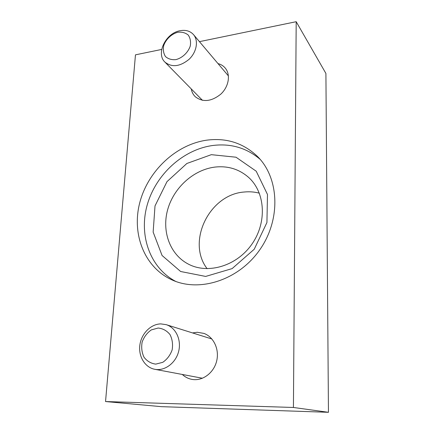 <?xml version="1.0" encoding="UTF-8"?>
<svg xmlns="http://www.w3.org/2000/svg" width="434" height="434" viewBox="0 0 434 434"><rect width="100%" height="100%" fill="white"/><g stroke="black" fill="none" stroke-linecap="round" stroke-linejoin="round"><path stroke-width="0.65" d="M161.703 49.433L135.462 54.841L105.543 401.548L161.329 406.658L328.457 412.3L325.907 73.444L296.194 21.7L199.45 41.648M105.543 401.548L293.427 407.472L328.457 412.3M293.427 407.472L296.194 21.7M206.676 140.171C175.971 144.576 148.124 170.877 139.851 202.336C131.469 233.736 144.218 267.523 172.287 280.033C199.884 292.614 239.085 279.957 260.02 249.447C281.156 219.078 279.127 177.978 257.644 156.62C243.49 143.084 226.499 137.6 206.676 140.171M182.302 374.455C185.285 377.249 188.752 378.925 192.712 379.5C203.058 380.992 213.989 372.573 216.696 360.882C219.512 349.213 213.615 336.887 203.926 333.404L197.242 332.265L192.55 332.927M191.264 88.921C191.812 92.073 193.173 94.693 195.343 96.793C202.944 102.505 211.439 101.616 220.83 94.118C228.696 86.811 230.769 74.946 225.468 68.355C223.564 65.973 221.074 64.389 218.004 63.597M259.348 193.173C254.422 191.871 249.366 191.492 244.19 192.023C209.519 194.372 186.262 241.592 207.126 268.7M214.868 167.095C193.553 169.737 173.877 187.602 167.741 209.4C161.535 231.165 169.862 254.687 188.562 264.214C208.282 274.505 237.024 265.89 252.062 243.941C267.279 222.116 265.174 192.208 248.601 177.398C239.063 169.081 227.817 165.647 214.868 167.095M211.325 154.672L186.88 163.472L166.987 181.645L155.014 205.906L153.148 232.082L162.066 255.485L180.631 271.5L205.651 276.431L232.125 268.603L254.232 249.241L266.926 222.523L267.485 194.486L256.212 171.208L236.02 157.211L211.325 154.672M260.156 159.354C246.534 147.815 230.666 143.204 212.552 145.52C182.915 149.659 155.952 174.463 147.31 204.615C138.603 234.713 149.621 267.664 175.737 281.422M160.77 323.894C150.793 324.068 141.413 333.567 139.878 344.949C138.24 356.319 144.891 367.479 154.808 369.296C164.763 371.271 175.824 363.019 178.656 351.361C181.613 339.73 175.765 327.556 166.206 324.659L160.77 323.894M158.15 328.028L151.314 329.911C147.099 332.84 144.039 336.898 142.14 342.073C141.186 347.509 141.815 352.56 144.017 357.231C147.083 361.196 150.999 363.491 155.763 364.121L162.75 362.33C167.101 359.363 170.231 355.218 172.152 349.885C173.058 344.308 172.341 339.204 169.998 334.56C166.824 330.692 162.875 328.511 158.15 328.028M179.877 30.76C165.604 33.266 155.784 53.702 164.936 62.111C171.924 67.633 179.974 66.695 189.088 59.295C196.705 52.107 198.712 40.633 193.537 34.655C190.168 30.944 185.611 29.648 179.877 30.76M177.734 32.262C171.419 34.031 165.913 39.266 163.699 45.592C162.907 49.823 163.504 53.485 165.5 56.577C168.24 58.986 171.718 60 175.922 59.621C182.34 57.939 188.02 52.59 190.244 46.112C190.998 41.8 190.331 38.111 188.231 35.056C185.405 32.729 181.906 31.796 177.734 32.262M211.89 338.997L166.206 324.659M202.456 378.242L154.808 369.296M228.425 75.928L193.537 34.655M202.483 100.346L164.936 62.111"/></g></svg>
